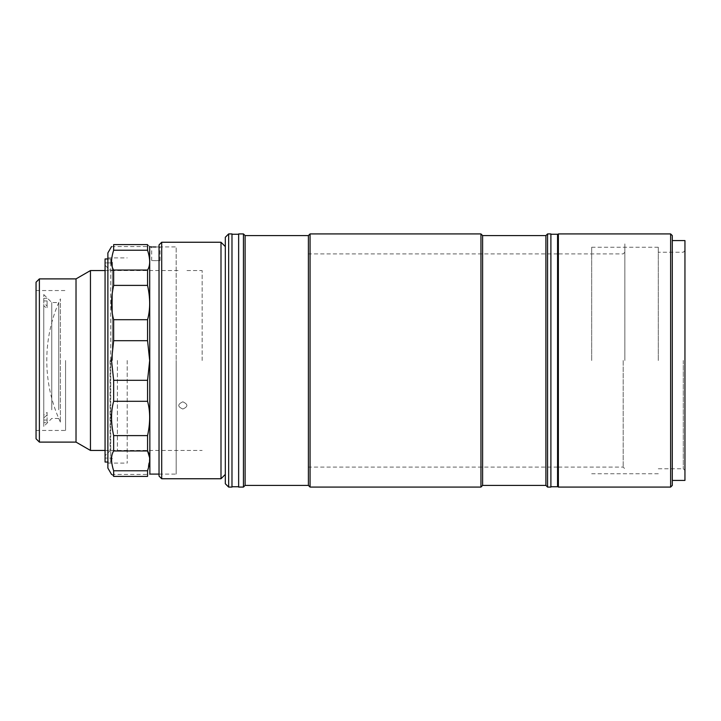 <?xml version="1.0" encoding="UTF-8"?>
<svg xmlns="http://www.w3.org/2000/svg" width="721" height="721" viewBox="0 0 721 721"><rect width="100%" height="100%" fill="white"/><g stroke="black" fill="none" stroke-linecap="round" stroke-linejoin="round"><path stroke-width="0.54" stroke-dasharray="3.6 2.7" d="M60.393 422.127A146.399 146.399 0 0 1 60.393 298.873L60.393 422.127L60.393 298.873M90.449 450.436L90.449 270.564M202.141 360.5L202.141 270.564L202.141 360.5M76.02 442.108L76.02 278.892M39.385 442.108L39.385 278.892M36.05 282.217L36.05 438.783M65.575 360.5L65.575 430.455L65.575 360.5M182.828 401.813C188.199 404.265 188.199 406.671 182.837 409.023C177.456 406.68 177.456 404.274 182.828 401.813C177.456 404.265 177.456 406.671 182.828 409.023C188.199 406.68 188.199 404.274 182.837 401.813M110.737 360.5L110.737 258.956L105.068 258.956L105.068 462.044L110.737 462.044L110.737 360.5M112.404 360.5L112.404 262.237L112.404 360.5M159.035 476.085L159.035 244.915M161.702 478.753L161.702 242.247M220.996 478.753L220.996 242.247M225.322 237.254L225.322 483.746M159.035 360.5L159.035 246.582L159.035 360.5M149.869 474.085L149.869 246.915M147.562 435.61L147.562 450.967L113.657 450.967L113.657 435.61L147.562 435.61C150.365 422.903 150.365 411.466 147.562 401.3L113.657 401.3L113.657 380.309L147.562 380.309L149.68 360.5L147.562 340.691L147.562 319.7C150.365 309.633 150.365 298.197 147.562 285.39L147.562 270.033C150.365 265.743 150.365 259.136 147.562 250.223L147.562 244.599C150.365 247.231 150.365 247.231 147.562 244.599M159.035 246.942L176.167 246.915L176.167 360.5L176.167 246.915M155.853 246.988C161.225 246.906 161.225 246.906 155.853 246.988M153.014 246.952L151.987 246.924M155.853 260.66C150.482 260.56 150.482 260.56 155.853 260.66C150.482 260.56 150.482 260.56 155.853 260.66C161.225 260.56 161.225 260.56 155.853 260.66C161.225 260.56 161.225 260.56 155.853 260.66M107.88 468.091L107.88 252.909M113.657 380.309L111.539 360.5L113.657 340.691L113.657 319.7C110.845 309.534 110.845 298.097 113.657 285.39L113.657 270.033C110.845 265.679 110.845 259.082 113.657 250.223L113.657 244.599M127.202 360.5L127.202 463.098L127.202 360.5M113.657 450.967C110.845 455.257 110.845 461.864 113.657 470.777L113.657 476.401C110.845 473.769 110.845 473.769 113.657 476.401L147.562 476.401L147.562 470.777L149.635 457.754M113.657 470.777L147.562 470.777M113.657 401.3C110.845 411.367 110.845 422.803 113.657 435.61M147.562 401.3L147.562 380.309M113.657 340.691L147.562 340.691M113.657 319.7L147.562 319.7M113.657 285.39L147.562 285.39M113.657 270.033L147.562 270.033M113.657 250.223L147.562 250.223M176.167 360.5L176.167 474.085L176.167 360.5M110.07 360.5L110.07 450.769L110.07 360.5M117.397 360.5L117.397 450.769L117.397 360.5M105.068 458.096L105.068 462.044L105.068 458.096L110.737 458.096L110.737 462.044L110.737 458.096L105.068 458.096M105.068 262.904L110.737 262.904L110.737 258.956L110.737 262.904L105.068 262.904M107.88 258.956L110.737 258.956L110.737 462.044L107.88 462.044M47.099 415.035L47.099 412.403L43.765 415.242L43.765 294.547L43.765 303.135L47.099 305.965L47.099 308.597L43.765 305.758L43.765 426.453L43.765 417.865L47.099 415.035L47.099 422.686L43.765 422.686L43.765 417.865M51.759 409.798L51.759 302.541L51.759 409.798M58.752 409.798L58.752 302.541L58.752 409.798M43.765 305.758L43.765 422.686M43.765 300.936L47.099 300.936L47.099 308.597M47.099 300.936L47.099 305.965M47.099 298.314L43.765 298.314L43.765 303.135M43.765 415.242L43.765 298.314M47.099 412.403L47.099 422.686M43.765 420.064L47.099 420.064M228.656 487.081L228.656 233.919M231.982 487.081L231.982 233.919M225.322 455.771C225.322 450.418 225.322 450.418 225.322 455.771C225.322 461.116 225.322 461.116 225.322 455.771M225.322 312.869C225.322 307.516 225.322 307.516 225.322 312.869C225.322 318.213 225.322 318.213 225.322 312.869C225.322 307.516 225.322 307.516 225.322 312.869C225.322 318.213 225.322 318.213 225.322 312.869M225.322 360.5L225.322 445.443L225.322 360.5M624.846 360.5L624.846 243.914L624.846 360.5M623.178 360.5L623.178 467.091L623.178 360.5M308.597 360.5L308.597 467.091L308.597 360.5M545.896 485.413L545.896 235.587M547.563 487.081L547.563 233.919M482.61 485.413L482.61 235.587M480.943 233.919L480.943 487.081M310.066 487.081L310.066 233.919M308.399 485.413L308.399 235.587M245.104 485.413L245.104 235.587M243.446 233.919L243.446 487.081M238.642 233.919L238.642 487.081M550.898 233.919L550.898 487.081M550.898 360.5L550.898 240.58L550.898 360.5M557.558 234.253L557.558 486.747M550.898 364.285L550.898 234.253L550.898 364.285M557.558 364.105L557.558 240.3L557.558 364.105M670.629 233.919L670.629 487.081M558.369 233.919L558.369 487.081M672.296 235.587L672.296 485.413M684.95 240.58L684.95 480.42M683.283 360.5L683.283 468.758L683.283 360.5M658.3 360.5L658.3 247.249L658.3 360.5M591.68 360.5L591.68 247.249L591.68 360.5M238.642 360.5L238.642 486.747L238.642 360.5M231.982 360.5L231.982 486.747L231.982 360.5M105.068 270.564L178.664 270.564M186.991 270.564L202.141 270.564M36.05 430.455L65.575 430.455M36.05 290.545L65.575 290.545M105.068 450.436L202.141 450.436M110.737 263.904L112.404 262.237M110.737 457.096L112.404 458.763M151.689 260.569L151.689 246.915M107.88 463.098L127.202 463.098M111.539 474.418L149.68 474.418M111.539 246.582L149.68 246.582M107.88 257.902L127.202 257.902M160.017 260.569L160.017 246.915M159.035 474.085L176.167 474.085M117.397 450.769L110.07 450.769L105.068 455.771M105.068 265.229L110.07 270.231L117.397 270.231M58.752 418.459L51.759 418.459L43.765 426.453M43.765 294.547L51.759 302.541L58.752 302.541M558.369 467.091L623.178 467.091L624.846 468.758M557.558 467.091L308.597 467.091M624.846 252.242L623.178 253.909L558.369 253.909M557.558 253.909L308.597 253.909M658.3 468.758L683.283 468.758L684.95 470.425M684.95 250.575L683.283 252.242L658.3 252.242M658.3 473.751L591.68 473.751M658.3 247.249L591.68 247.249"/><path stroke-width="1.08" d="M39.385 278.892L39.385 442.108L36.05 438.783L36.05 282.217L39.385 278.892L76.02 278.892L90.449 270.564L90.449 450.436L105.068 450.436M76.02 278.892L76.02 442.108L90.449 450.436M161.702 242.247L159.035 244.915L159.035 476.085L161.702 478.753L220.996 478.753L220.996 242.247L161.702 242.247L161.702 478.753M149.68 246.582L149.869 474.085L159.035 474.085M147.562 435.61L113.657 435.61C110.845 422.903 110.845 411.466 113.657 401.3L113.657 380.309L111.539 360.5L113.657 340.691L113.657 319.7C110.845 309.633 110.845 298.197 113.657 285.39L113.657 270.033C110.845 265.743 110.845 259.136 113.657 250.223L113.657 244.599C110.845 247.231 110.845 247.231 113.657 244.599C110.845 247.231 110.845 247.231 113.657 244.599L147.562 244.599C150.365 247.231 150.365 247.231 147.562 244.599L147.562 250.223C150.365 259.082 150.365 265.679 147.562 270.033L147.562 285.39C150.365 298.097 150.365 309.534 147.562 319.7L147.562 340.691L149.68 360.5L147.562 380.309L147.562 401.3C150.365 411.367 150.365 422.803 147.562 435.61L147.562 450.967C150.365 455.257 150.365 461.864 147.562 470.777L147.562 476.401C150.365 473.769 150.365 473.769 147.562 476.401C150.365 473.769 150.365 473.769 147.562 476.401L113.657 476.401C110.845 473.769 110.845 473.769 113.657 476.401L113.657 470.777L147.562 470.777M155.853 246.988C150.482 246.906 150.482 246.906 155.853 246.988C161.225 246.906 161.225 246.906 155.853 246.988L154.303 246.979M154.195 246.979L153.014 246.952M151.987 246.924L149.869 246.915M111.539 246.582L107.88 252.909L107.88 468.091L111.539 474.418M113.657 401.3L147.562 401.3M113.657 380.309L147.562 380.309M113.657 435.61L113.657 450.967L147.562 450.967L149.635 457.754M113.657 470.777C110.845 461.918 110.845 455.321 113.657 450.967M113.657 244.599L147.562 244.599M113.657 250.223L147.562 250.223M113.657 270.033L147.562 270.033M113.657 319.7L147.562 319.7M113.657 285.39L147.562 285.39M113.657 340.691L147.562 340.691M107.88 258.956L105.068 258.956L105.068 462.044L107.88 462.044M228.656 487.081L225.322 483.746L225.322 237.254L228.656 233.919L228.656 487.081L231.982 487.081L231.982 233.919L228.656 233.919M545.896 235.587L545.896 485.413L547.563 487.081L547.563 233.919L545.896 235.587L482.61 235.587L482.61 485.413L480.943 487.081L480.943 233.919L310.066 233.919L310.066 487.081L308.399 485.413L308.399 235.587L310.066 233.919M308.399 235.587L245.104 235.587L245.104 485.413L243.446 487.081L243.446 233.919L238.642 233.919L238.642 487.081L243.446 487.081M547.563 487.081L550.898 487.081L550.898 233.919L547.563 233.919M550.898 486.747L557.558 486.747L557.558 234.253L550.898 234.253M670.629 360.5L670.629 233.919L558.369 233.919L558.369 487.081L670.629 487.081L670.629 360.5M670.629 487.081L672.296 485.413L672.296 235.587L670.629 233.919M672.296 480.42L684.95 480.42L684.95 240.58L672.296 240.58M90.449 270.564L105.068 270.564M39.385 442.108L76.02 442.108M225.322 246.582L220.996 242.247M225.322 474.418L220.996 478.753M558.369 467.091L557.558 467.091M558.369 253.909L557.558 253.909M482.61 235.587L480.943 233.919M245.104 235.587L243.446 233.919M245.104 485.413L308.399 485.413M480.943 487.081L310.066 487.081M482.61 485.413L545.896 485.413M238.642 234.253L231.982 234.253M238.642 486.747L231.982 486.747"/></g></svg>

